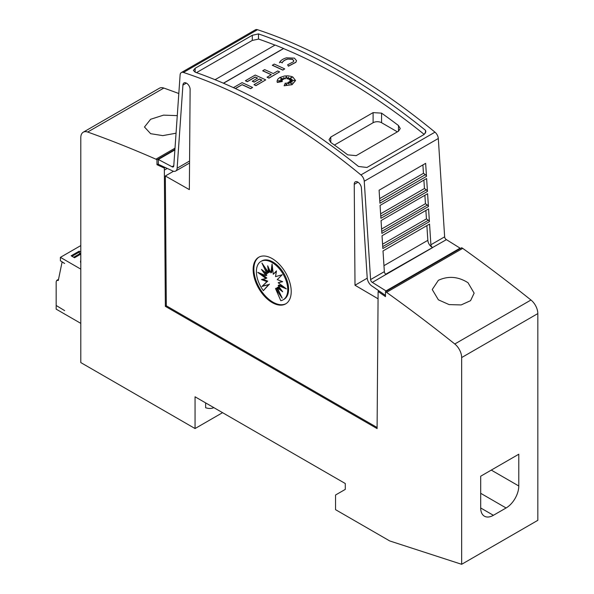 <?xml version="1.0" encoding="UTF-8"?>
<svg xmlns="http://www.w3.org/2000/svg" width="594" height="594" viewBox="0 0 594 594"><rect width="100%" height="100%" fill="white"/><g stroke="black" fill="none" stroke-linecap="round" stroke-linejoin="round"><path stroke-width="0.89" d="M173.782 165.704L172 166.728A2.391 1.381 -120 0 0 172.074 166.773A2.391 1.381 -120 0 0 173.27 166.892A2.391 1.381 -120 0 0 173.767 165.941L180.108 74.933A5.985 3.453 60 0 1 181.333 72.565A5.985 3.453 60 0 1 183.442 72.453A598.462 345.522 60 0 1 272.178 112.823A598.462 345.522 60 0 1 360.914 174.926A5.985 3.453 60 0 1 364.248 181.244L370.589 279.581A2.391 1.381 -120 0 0 372.282 282.358A2.391 1.381 -120 0 0 372.356 282.402L386.011 290.912L386.011 291.424M186.368 83.108L182.93 85.091L177.138 168.199A7.18 4.143 60 0 1 175.668 171.042A7.18 4.143 60 0 1 172.074 170.686A7.18 4.143 60 0 1 171.852 170.552L158.346 164.33L158.346 159.474L172 166.728M377.101 427.494L166.313 305.799L165.332 175.987L189.352 189.612L190.117 89.59A5.086 2.933 -120 0 0 186.523 83.19A5.086 2.933 -120 0 0 183.984 82.937A5.086 2.933 -120 0 0 182.93 85.091M357.989 182.187L354.239 184.348L355.004 285.246L378.081 298.804M385.484 295.404L372.505 286.39A7.18 4.143 60 0 1 372.282 286.271A7.18 4.143 60 0 1 367.218 277.933L361.427 188.142A5.086 2.933 -120 0 0 357.833 182.098A5.086 2.933 -120 0 0 355.294 181.846A5.086 2.933 -120 0 0 354.239 184.348M430.895 244.765A2.391 1.381 -120 0 0 432.581 247.542A2.391 1.381 -120 0 0 432.655 247.587L386.107 274.458A2.391 1.381 60 0 1 386.033 274.421A2.391 1.381 60 0 1 384.348 271.644L383.011 250.95L429.559 224.072L430.895 244.765L444.646 236.828A2.391 1.381 -120 0 0 446.339 239.605A2.391 1.381 -120 0 0 446.413 239.642L385.736 274.22M444.646 236.828L438.305 138.491A5.985 3.453 -120 0 0 434.971 132.165A598.462 345.522 -120 0 0 346.235 70.07A598.462 345.522 -120 0 0 257.492 29.7A5.985 3.453 -120 0 0 255.39 29.804L181.333 72.565M342.003 72.513A598.462 345.522 60 0 1 425.519 130.338L425.853 131.742L424.101 134.482L366.973 167.463L358.509 166.476A598.462 345.522 -120 0 0 276.834 110.135A598.462 345.522 -120 0 0 195.159 72.171L193.406 70.419L195.159 68.273L252.287 35.291L258.487 33.903A598.462 345.522 60 0 1 342.003 72.513M426.878 225.623L427.843 240.325A5.985 3.453 -120 0 0 432.061 247.267A5.985 3.453 -120 0 0 432.246 247.371M233.412 87.645L242.07 82.648A598.462 345.522 60 0 1 252.576 87.474L250.675 88.699A598.462 345.522 -120 0 0 242.07 84.727L235.41 88.565M291.78 77.532L288.209 79.106L288.484 77.19L287.065 78.772L286.323 76.344L285.335 78.735L283.642 77.584L283.939 79.21L280.435 77.955L282.93 79.641L280.554 79.448L282.247 80.517L278.126 80.851L282.35 81.497L277.309 82.314L277.049 81.155L277.754 79.232L279.759 77.547L284.519 75.987L288.075 75.839L291.454 76.463L292.827 77.027L295.537 80.502L292.018 84.593L284.118 85.766L285.328 83.004L286.486 85.432L286.872 82.841A598.462 345.522 60 0 1 288.929 83.895L288.172 82.306L292.107 83.799L289.055 81.794L292.434 82.002L289.946 81.066L294.446 80.457L289.857 80.183L292.137 79.269L289.219 79.492L292.151 77.242L288.209 78.98M288.461 77.339L287.065 78.898L286.323 76.463L285.335 78.854L283.672 77.725M283.939 79.21L280.821 78.215M282.93 79.641L280.776 79.589M282.247 80.517L278.653 80.925M282.35 81.497L277.309 82.44L277.049 81.215M295.537 80.569L292.018 84.712L284.118 85.766M288.847 83.858L288.172 82.306M291.669 83.628L289.055 81.794M292.048 81.979L289.946 81.066M293.822 80.539L289.857 80.183M291.765 79.418L289.219 79.492M296.503 60.722L295.901 62.318L288.417 66.216L287.63 64.791L293.429 61.761L293.807 60.803L292.493 59.229L287.511 59.044L292.493 59.348L293.807 60.863M287.674 59.118C284.689 59.987 282.833 61.271 282.098 62.971M282.336 62.474L279.759 62.11L282.336 62.474M284.734 68.911L282.833 70.129A598.462 345.522 -120 0 0 272.319 65.303L274.228 64.085A598.462 345.522 60 0 1 284.734 68.911L282.833 70.01A598.462 345.522 -120 0 0 272.319 65.184M279.626 71.859L268.971 78.133A598.462 345.522 -120 0 0 267.07 77.235L271.332 74.651A598.462 345.522 -120 0 0 262.726 70.723L264.634 69.624A598.462 345.522 60 0 1 273.233 73.552L277.725 70.961A598.462 345.522 60 0 1 279.626 71.859L268.971 78.014A598.462 345.522 -120 0 0 267.07 77.116M271.213 74.718A598.462 345.522 -120 0 0 262.726 70.849L262.726 70.723M261.798 80.153A598.462 345.522 -120 0 0 259.481 79.076L254.173 82.143A598.462 345.522 -120 0 0 252.264 81.267L257.581 78.081A598.462 345.522 -120 0 0 255.22 77.012L247.349 81.549A598.462 345.522 -120 0 0 245.448 80.702L255.22 75.059A598.462 345.522 60 0 1 265.726 79.886L255.955 85.529A598.462 345.522 -120 0 0 254.054 84.63L261.917 80.086A598.462 345.522 -120 0 0 259.481 78.957L254.173 82.024A598.462 345.522 -120 0 0 252.264 81.148M257.462 78.148A598.462 345.522 -120 0 0 255.22 77.131L247.349 81.675A598.462 345.522 -120 0 0 245.448 80.821L245.448 80.702M265.726 79.886L255.955 85.647A598.462 345.522 -120 0 0 254.054 84.749L254.054 84.63M424.213 134.415A598.462 345.522 -120 0 0 342.003 77.643A598.462 345.522 -120 0 0 283.561 48.582L223.522 83.249M274.97 45.114A598.462 345.522 -120 0 0 258.487 39.033L258.487 33.903M258.806 39.056L252.287 40.422L196.488 72.639M286.434 57.841L294.394 58.123L296.503 60.655L295.901 62.199L288.417 66.097L287.63 64.791M468.005 282.722L474.138 293.146L470.567 300.668L461.144 304.937L449.101 304.596L438.379 299.822L432.246 289.53L438.379 280.301C448.322 275.727 458.197 276.537 468.005 282.722M176.047 133.212L162.778 135.618L150.624 133.687L144.483 127.012L150.624 119.275L163.565 115.132L177.272 115.637M286.011 303.675A26.93 15.548 60 0 1 272.921 302.138A26.93 15.548 60 0 1 255.427 278.742A26.93 15.548 60 0 1 259.088 257.046M272.178 258.59A26.93 15.548 60 0 1 289.768 282.321A26.93 15.548 60 0 1 285.647 303.898A26.93 15.548 60 0 1 272.178 302.569A26.93 15.548 60 0 1 254.588 278.831A26.93 15.548 60 0 1 258.717 257.254A26.93 15.548 60 0 1 272.178 258.59M272.074 262.503A22.178 12.808 60 0 1 286.56 282.046A22.178 12.808 60 0 1 283.16 299.822A22.178 12.808 60 0 1 280.784 300.698L275.527 288.58L282.202 298.166L277.242 287.585L282.692 291.817L278.17 285.536L286.405 288.884L278.17 282.737L282.692 281.667L277.242 279.611L282.202 274.762L275.527 276.641L276.47 270.894L273.285 274.272L272.074 264.063L270.857 272.869L267.679 265.815L268.614 272.646L261.939 263.06L266.899 273.641L261.457 269.409L265.971 275.69L257.744 272.342L265.971 278.489L261.457 279.559L266.899 281.615L261.939 286.464L268.614 284.593L263.357 290.637A22.178 12.808 60 0 1 260.981 261.405A22.178 12.808 60 0 1 272.074 262.503M260.981 261.405L261.828 260.922A22.178 12.808 60 0 1 272.921 262.013A22.178 12.808 60 0 1 287.407 281.563A22.178 12.808 60 0 1 284.006 299.331L283.16 299.822M272.431 267.1L271.703 272.379L270.857 272.869M276.388 271.391L273.285 274.272M278.17 282.737L282.217 281.489M278.17 285.536L279.017 285.046L283.954 287.058M277.242 287.585L278.089 287.102L280.821 289.226M275.527 288.58L276.373 288.09L279.759 292.946M268.993 268.733L269.461 272.156L268.614 272.646M265.236 267.79L267.746 273.151L266.899 273.641M264.167 271.517L266.817 275.2L265.971 275.69M261.033 273.678L266.817 278.007L265.971 278.489M262.771 279.247L267.746 281.125L266.899 281.615M267.746 281.125L261.939 286.464M262.786 285.974L268.614 284.593M269.461 284.103L263.357 290.637M213.833 407.633A25.267 14.59 60 0 1 205.635 407.744L205.635 402.895M195.055 396.792L195.055 428.549L80.799 362.585L80.799 137.667A11.969 6.913 60 0 1 83.279 132.187A11.969 6.913 60 0 1 87.667 132.039A1376.461 794.705 60 0 1 155.91 159.185L156.972 159.793L156.972 164.687L164.33 168.102L165.355 306.348L377.093 428.593L378.118 291.506L385.484 296.614L385.484 291.728L386.546 292.337A1376.461 794.705 60 0 1 454.789 343.993A11.969 6.913 60 0 1 461.657 357.558L461.657 564.3L389.716 540.941L335.551 509.667L335.551 495.002L345.285 489.389L345.285 483.523L195.055 396.792M222.564 412.667L195.055 428.549M58.524 279.336L56.794 280.338L56.17 281.704L56.17 305.487L64.635 310.617L56.385 305.606M80.799 323.366L56.17 309.147L56.17 305.732M80.799 269.127L60.402 257.351L80.799 245.582M56.794 280.338L58.286 280.487L62.095 261.991L64.635 263.461L60.402 260.773L60.402 257.351M80.799 252.071L79.195 251.151L71.154 255.791L74.54 257.744L80.799 254.128M80.799 260.395A8.828 5.094 0 0 0 80.524 261.65A8.828 5.094 0 0 0 80.799 262.912M80.799 261.612A8.828 5.094 0 0 0 80.584 262.266M79.195 251.151L79.195 252.613M72 256.281L78.772 252.368L80.799 254.054M80.465 253.348L73.693 257.254M518.785 454.217L518.785 485.981A17.954 10.365 -60 0 1 506.088 507.974L493.391 515.302A17.954 10.365 -60 0 1 484.414 516.193A17.954 10.365 -60 0 1 480.702 507.974L480.702 476.21L518.785 454.217M215.058 79.707L275.096 45.04A598.462 345.522 60 0 1 283.561 48.463L223.396 83.197M425.519 133.071L425.519 130.338M334.422 145.055L373.106 122.72A5.985 3.453 180 0 1 381.571 122.72L397.386 131.846M398.5 131.207L356.185 155.643L347.72 154.856A598.462 345.522 -120 0 0 330.791 142.463L329.039 139.635L330.791 137.043L373.106 112.615L381.571 113.142A598.462 345.522 60 0 1 398.5 125.542L400.252 128.527L398.5 131.207L398.5 125.542M242.07 84.727L235.291 88.513M250.675 88.699L250.675 88.58A598.462 345.522 -120 0 0 242.07 84.6M252.576 87.474L250.675 88.58M279.462 62.749C280.405 60.558 282.796 58.903 286.642 57.789M287.674 58.999C284.689 59.86 282.833 61.145 282.098 62.853M429.403 221.666L382.855 248.544L382.031 235.766L428.578 208.895L429.403 221.666A1.797 1.04 -120 0 0 428.371 220.226L382.729 246.577M428.43 206.526L381.883 233.397L381.051 220.589L427.598 193.711L428.43 206.526A1.797 1.04 -120 0 0 427.383 205.041L381.749 231.385M427.457 191.431L380.903 218.31L380.071 205.405L426.626 178.527L427.457 191.431A1.797 1.04 -120 0 0 426.381 189.85L380.769 216.179M426.485 176.366L379.937 203.245L379.091 190.221L425.646 163.35L426.485 176.366A1.797 1.04 -120 0 0 425.378 174.658L379.789 200.98M372.356 282.402L386.033 274.421M422.898 164.932L423.448 173.329L425.378 174.658M423.893 180.101L424.443 188.513L426.381 189.85M424.888 195.278L425.438 203.705L427.383 205.041M425.883 210.454L426.44 218.889L428.371 220.226M426.44 218.889L382.573 244.216M425.438 203.705L381.593 229.017M424.443 188.513L380.613 213.818M423.448 173.329L379.633 198.619M460.068 248.671L460.068 248.158L386.011 290.912M460.068 248.158L446.413 239.642M367.241 278.185L355.004 285.246M165.332 175.987L173.5 171.272M174.881 149.926L158.346 159.474M379.076 290.956L378.118 291.506M166.313 305.799L165.355 306.348M461.657 564.3L537.83 520.322L537.83 313.58A11.969 6.913 -120 0 0 530.962 300.015A1376.461 794.705 -120 0 0 462.711 248.359L461.657 247.75L385.484 291.728M462.711 248.359L386.546 292.337M178.809 93.525A1376.461 794.705 -120 0 0 163.833 88.061A11.969 6.913 -120 0 0 159.444 88.209L83.279 132.187M175 148.166L155.91 159.185M174.918 149.436L156.972 159.793M158.346 163.892L156.972 164.687M165.31 167.538L164.33 168.102M189.575 161.019L177.138 168.199M434.971 132.165L360.914 174.926M384.348 271.644L370.589 279.581M491.275 470.099L518.785 485.981M480.702 493.31L506.088 507.974M480.702 507.974L493.391 515.302M330.791 142.463L330.791 137.043M373.106 122.72L373.106 112.615M381.571 122.72L381.571 113.142M427.843 240.325L383.962 265.667M438.305 138.491L364.248 181.244M195.159 72.171L195.159 68.273M252.287 40.422L252.287 35.291M257.492 29.7L183.442 72.453M530.962 300.015L454.789 343.993M537.83 313.58L461.657 357.558M163.833 88.061L87.667 132.039M167.241 168.429L164.33 170.107M189.56 163.023L175.668 171.042"/></g></svg>
